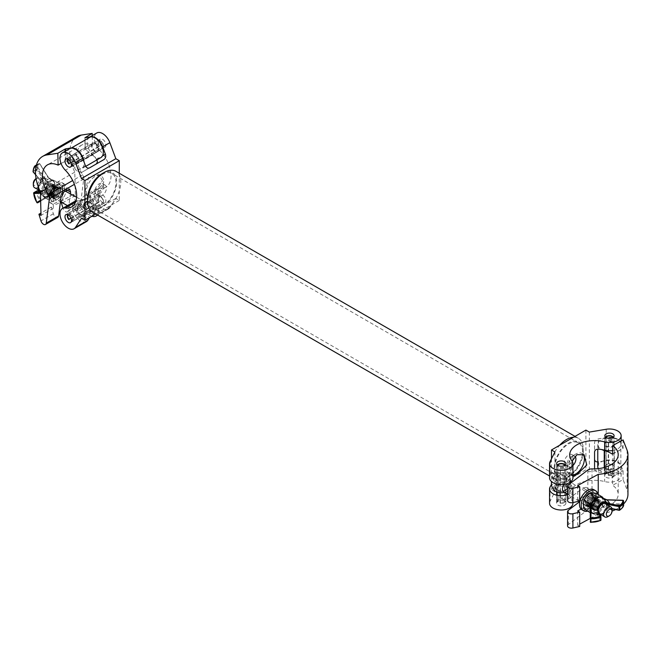 <?xml version="1.0" encoding="UTF-8"?>
<svg xmlns="http://www.w3.org/2000/svg" width="661" height="661" viewBox="0 0 661 661"><rect width="100%" height="100%" fill="white"/><g stroke="black" fill="none" stroke-linecap="round" stroke-linejoin="round"><path stroke-width="0.5" stroke-dasharray="3.31 2.48" d="M573.558 437.218A23.523 13.584 -60 0 1 578.383 438.309A23.523 13.584 -60 0 1 583.258 449.075A23.523 13.584 -60 0 1 566.626 477.886L568.691 476.697A20.598 11.89 120 0 0 583.258 451.463A20.598 11.89 120 0 0 568.691 443.052A20.598 11.89 120 0 0 554.125 468.285A20.598 11.89 120 0 0 568.691 476.697L566.626 477.886A23.523 13.584 -60 0 1 554.86 479.051A23.523 13.584 -60 0 1 559.685 445.233M102.1 173.669A20.598 11.89 -60 0 1 116.666 182.081A20.598 11.89 -60 0 1 102.1 207.314A20.598 11.89 -60 0 1 87.533 198.903M92.408 212.057A23.523 13.584 120 0 0 104.165 210.892A23.523 13.584 120 0 0 119.534 190.161A23.523 13.584 120 0 0 115.931 171.315M102.1 206.513A19.623 11.328 120 0 0 114.923 189.22A19.623 11.328 120 0 0 111.916 173.496A19.623 11.328 120 0 0 102.1 174.471A19.623 11.328 120 0 0 89.276 191.764A19.623 11.328 120 0 0 92.292 207.488A19.623 11.328 120 0 0 102.1 206.513M568.691 475.895A19.623 11.328 120 0 0 581.506 458.602A19.623 11.328 120 0 0 578.499 442.878A19.623 11.328 120 0 0 568.691 443.853A19.623 11.328 120 0 0 555.868 461.147A19.623 11.328 120 0 0 558.875 476.87A19.623 11.328 120 0 0 568.691 475.895M574.905 456.354A6.189 3.569 120 0 0 574.64 456.173A6.189 3.569 120 0 0 571.55 456.478L575.781 454.033A12.171 7.031 120 0 0 567.179 468.938A12.171 7.031 120 0 0 569.699 474.515A12.171 7.031 120 0 0 572.938 474.995M582.746 454.107A12.171 7.031 120 0 0 581.87 453.429A12.171 7.031 120 0 0 575.781 454.033L571.55 456.478A6.189 3.569 120 0 0 567.179 464.047A6.189 3.569 120 0 0 568.46 466.881A6.189 3.569 120 0 0 571.55 466.575A6.189 3.569 120 0 0 572.938 465.509M568.691 464.923A6.189 3.569 120 0 0 572.732 459.478A6.189 3.569 120 0 0 571.782 454.52A6.189 3.569 120 0 0 568.691 454.826A6.189 3.569 120 0 0 564.651 460.271A6.189 3.569 120 0 0 565.593 465.228A6.189 3.569 120 0 0 568.691 464.923M612.73 442.159A4.627 2.669 0 0 0 607.69 441.581A4.627 2.669 0 0 0 604.832 444.052A4.627 2.669 0 0 0 606.187 445.935A4.627 2.669 0 0 0 611.227 446.514A4.627 2.669 0 0 0 614.086 444.052A4.627 2.669 0 0 0 612.73 442.159M564.519 475.961A4.627 2.669 0 0 0 559.479 475.375A4.627 2.669 0 0 0 556.628 477.845A4.627 2.669 0 0 0 557.983 479.737A4.627 2.669 0 0 0 563.023 480.316A4.627 2.669 0 0 0 565.874 477.845A4.627 2.669 0 0 0 564.519 475.961M612.64 450.546A11.691 6.75 0 0 0 621.15 444.052A11.691 6.75 0 0 0 617.721 439.276A11.691 6.75 0 0 0 606.203 437.565L598.453 438.863C596.106 439.466 594.809 440.738 594.561 442.696L594.561 452.107M612.73 473.532A4.627 2.669 0 0 0 607.69 472.954A4.627 2.669 0 0 0 604.832 475.424A4.627 2.669 0 0 0 606.187 477.308A4.627 2.669 0 0 0 611.227 477.886A4.627 2.669 0 0 0 614.086 475.424A4.627 2.669 0 0 0 612.73 473.532M612.73 465.22A4.627 2.669 0 0 0 607.69 464.642A4.627 2.669 0 0 0 604.832 467.112A4.627 2.669 0 0 0 606.187 468.996A4.627 2.669 0 0 0 611.227 469.574A4.627 2.669 0 0 0 614.086 467.112A4.627 2.669 0 0 0 612.73 465.22M598.453 472.177A24.738 14.286 180 0 1 604.641 473.259A11.691 6.75 0 0 0 621.15 467.112A11.691 6.75 0 0 0 617.721 462.336A11.691 6.75 0 0 0 606.203 460.634L598.453 461.932L598.453 472.177C596.098 471.83 594.801 470.706 594.561 468.806L594.561 442.696M572.938 503.252A11.691 6.75 0 0 0 571.897 500.468A24.738 14.286 180 0 1 569.699 494.577A24.738 14.286 180 0 1 604.641 481.572A11.691 6.75 0 0 0 621.15 475.424A11.691 6.75 0 0 0 617.721 470.649A11.691 6.75 0 0 0 606.203 468.938L589.348 471.764L585.91 469.773L551.472 489.652L554.918 491.644L550.026 501.377A11.691 6.75 0 0 0 549.564 503.252M564.519 501.368A4.627 2.669 0 0 0 559.479 500.79A4.627 2.669 0 0 0 556.628 503.252A4.627 2.669 0 0 0 557.983 505.144A4.627 2.669 0 0 0 563.023 505.723A4.627 2.669 0 0 0 565.874 503.252A4.627 2.669 0 0 0 564.519 501.368M564.519 487.091A4.627 2.669 0 0 0 559.479 486.513A4.627 2.669 0 0 0 556.628 488.983A4.627 2.669 0 0 0 557.983 490.867A4.627 2.669 0 0 0 563.023 491.445A4.627 2.669 0 0 0 565.874 488.983A4.627 2.669 0 0 0 564.519 487.091M572.938 476.052L571.947 475.813L570.6 470.657L572.153 461.147M551.373 484.422L552.497 478.994L569.906 478.994L570.749 484.422L551.464 484.422M569.906 478.994L569.906 474.226L552.497 474.226L552.026 472.574L550.026 475.97A11.691 6.75 0 0 0 549.564 477.845M572.938 477.845A11.691 6.75 0 0 0 571.897 475.061A24.738 14.286 180 0 1 570.749 473.293L570.187 472.574L552.026 472.574M551.373 473.293L570.749 473.293C570.154 472.111 569.873 472.417 569.906 474.226M567.568 494.659A11.691 6.75 0 0 0 572.938 488.983A11.691 6.75 0 0 0 571.897 486.199A24.738 14.286 180 0 1 570.749 484.422M552.497 478.994L552.497 474.226M554.918 451.959L554.918 491.644M589.348 432.079L589.348 471.764M597.775 461.989L598.453 461.932M551.472 458.817L551.472 481.538M551.472 482.348L551.472 489.652M585.91 430.096L585.91 469.773M103.612 186.319A6.189 3.569 -60 0 1 99.241 193.888A6.189 3.569 -60 0 1 96.151 194.194A6.189 3.569 -60 0 1 94.87 191.368A6.189 3.569 -60 0 1 97.572 185.138A6.189 3.569 -60 0 1 102.331 183.485A6.189 3.569 -60 0 1 103.612 186.319L103.612 181.428A12.171 7.031 -60 0 1 95.002 196.334A12.171 7.031 -60 0 1 88.921 196.937A12.171 7.031 -60 0 1 86.401 191.368A12.171 7.031 -60 0 1 91.714 179.114A12.171 7.031 -60 0 1 101.092 175.851A12.171 7.031 -60 0 1 103.612 181.428M97.729 193.02A6.189 3.569 -60 0 1 100.431 186.79A6.189 3.569 -60 0 1 105.19 185.138A6.189 3.569 -60 0 1 106.471 187.964A6.189 3.569 -60 0 1 103.777 194.194A6.189 3.569 -60 0 1 99.01 195.846A6.189 3.569 -60 0 1 97.729 193.02M102.455 180.759L98.844 174.554L88.624 177.371L85.244 190.699L86.665 195.639L95.25 191.888L102.455 180.759M95.424 143.495A4.627 2.669 60 0 1 98.439 147.568A4.627 2.669 60 0 1 97.737 151.278A4.627 2.669 60 0 1 95.424 151.047A4.627 2.669 60 0 1 92.4 146.973A4.627 2.669 60 0 1 93.11 143.263A4.627 2.669 60 0 1 95.424 143.495M102.62 139.339A4.627 2.669 60 0 1 105.636 143.412A4.627 2.669 60 0 1 104.934 147.122A4.627 2.669 60 0 1 102.62 146.891A4.627 2.669 60 0 1 99.596 142.817A4.627 2.669 60 0 1 100.307 139.107A4.627 2.669 60 0 1 102.62 139.339M90.251 202.142A4.627 2.669 60 0 1 93.275 206.215A4.627 2.669 60 0 1 92.565 209.925A4.627 2.669 60 0 1 90.251 209.694A4.627 2.669 60 0 1 87.235 205.621A4.627 2.669 60 0 1 87.946 201.911A4.627 2.669 60 0 1 90.251 202.142M102.62 195.003A4.627 2.669 60 0 1 105.636 199.085A4.627 2.669 60 0 1 104.934 202.787A4.627 2.669 60 0 1 102.62 202.563A4.627 2.669 60 0 1 99.596 198.482A4.627 2.669 60 0 1 100.307 194.772A4.627 2.669 60 0 1 102.62 195.003M75.445 155.021A4.627 2.669 60 0 1 78.469 159.103A4.627 2.669 60 0 1 77.758 162.804A4.627 2.669 60 0 1 75.445 162.581A4.627 2.669 60 0 1 72.429 158.5A4.627 2.669 60 0 1 73.131 154.798A4.627 2.669 60 0 1 75.445 155.021M80.617 207.711A4.627 2.669 60 0 1 83.633 211.784A4.627 2.669 60 0 1 82.931 215.494A4.627 2.669 60 0 1 80.617 215.263A4.627 2.669 60 0 1 77.593 211.19A4.627 2.669 60 0 1 78.304 207.48A4.627 2.669 60 0 1 80.617 207.711M93.639 214.073L84.93 198.994L79.807 200.985L89.499 217.766L93.639 214.073L97.77 211.685L99.431 211.28L97.498 214.701A11.691 6.75 60 0 1 97.349 214.908M84.93 198.994L89.061 196.614L97.77 211.685M91.945 216.238A11.691 6.75 60 0 1 82.989 206.257A11.691 6.75 60 0 1 84.41 195.796A11.691 6.75 60 0 1 87.343 195.309A24.738 14.286 -120 0 0 89.45 195.416L90.35 195.549L99.431 211.28M99.142 212.198L89.45 195.416C90.772 195.342 90.648 195.739 89.061 196.614M119.286 173.256L119.286 200.448L115.84 198.465L109.858 207.562A11.691 6.75 60 0 1 108.462 208.901A11.691 6.75 60 0 1 96.77 202.159A11.691 6.75 60 0 1 96.77 188.658A11.691 6.75 60 0 1 99.704 188.17A24.738 14.286 -120 0 0 105.909 187.129A24.738 14.286 -120 0 0 99.704 150.361A11.691 6.75 60 0 1 96.77 132.993M96.886 159.921L96.539 159.334A24.738 14.286 -120 0 0 92.507 154.517A11.691 6.75 60 0 1 89.574 137.149A11.691 6.75 60 0 1 89.896 136.984M85.443 165.737L76.569 170.869L81.435 172.554L95.895 164.201M76.569 170.869A24.738 14.286 -120 0 0 72.536 166.051A11.691 6.75 60 0 1 69.603 148.684M75.965 200.911A11.691 6.75 60 0 1 77.701 200.878A24.738 14.286 -120 0 0 79.807 200.985M115.84 198.465L81.477 218.304M86.459 221.609A11.691 6.75 60 0 1 74.767 214.858A11.691 6.75 60 0 1 74.767 201.365M119.286 200.448L95.795 214.015M81.435 172.554L89.574 167.853L81.435 172.554M612.64 476.936L623.075 471.252L622.951 470.533L612.326 476.325L612.64 485.29A24.738 14.286 180 0 1 618.209 494.321A24.738 14.286 180 0 1 592.033 508.573A4.867 2.809 0 0 0 587.86 509.681L568.353 524.553A3.9 2.247 0 0 0 567.568 525.916M612.326 476.325A24.738 14.286 0 0 0 611.466 475.771A24.738 14.286 0 0 0 604.245 472.714A11.691 6.75 180 0 1 600.956 471.301A11.691 6.75 180 0 1 598.279 468.641M605.914 468.599A4.867 2.809 180 0 1 604.592 466.674A4.867 2.809 180 0 1 607.666 464.063A4.867 2.809 180 0 1 613.003 464.741A4.867 2.809 180 0 1 614.333 466.674A4.867 2.809 180 0 1 611.26 469.285A4.867 2.809 180 0 1 605.914 468.599M613.003 442.556A4.867 2.809 0 0 0 607.666 441.87A4.867 2.809 0 0 0 604.592 444.489A4.867 2.809 0 0 0 605.914 446.415A4.867 2.809 0 0 0 611.26 447.1A4.867 2.809 0 0 0 614.333 444.489A4.867 2.809 0 0 0 613.003 442.556M612.64 453.967L622.951 448.348L620.861 443.002A11.691 6.75 0 0 0 617.961 439.854A11.691 6.75 0 0 0 605.145 438.218A11.691 6.75 0 0 0 597.775 444.489A11.691 6.75 0 0 0 600.956 449.116A11.691 6.75 0 0 0 601.766 449.563M604.245 467.492L604.245 472.714M597.775 466.674A11.691 6.75 180 0 1 605.145 460.403A11.691 6.75 180 0 1 617.961 462.047A11.691 6.75 180 0 1 620.861 465.187L622.951 470.533M577.689 510.945L577.689 525.222L579.697 524.132M579.697 526.445L577.689 525.222M627.95 494.321A34.479 19.904 0 0 0 627.107 489.941L623.075 479.605L612.64 485.29M590.248 518.381L598.238 514.035A34.479 19.904 0 0 0 612.012 511.102M615.589 509.59A34.479 19.904 0 0 0 623.587 504.013M579.755 501.592L583.06 499.072L586.555 493.883L586.051 487.347L583.06 487.942L568.353 499.146A3.9 2.247 0 0 0 567.568 500.509M579.697 501.038L577.689 499.815L579.697 498.725M577.689 485.538L577.689 499.815M581.077 497.964L590.794 492.676A6.817 4.049 -58.5 0 1 594.355 492.428A6.817 4.049 -58.5 0 1 595.363 497.923A6.817 4.049 -58.5 0 1 590.794 503.806L581.077 509.102M598.238 494.544L598.238 514.035M623.075 471.252L623.075 479.605M612.64 453.95L623.075 448.274L623.075 439.92M84.963 137.736L85.252 149.832L84.955 137.744M77.007 136.554A34.479 19.904 60 0 0 74.792 172.141L75.371 195.532L73.305 194.408L75.362 201.076A3.9 2.247 60 0 0 79.832 204.646A3.9 2.247 60 0 0 80.617 203.282L83.74 178.949A4.867 2.809 60 0 0 82.617 174.785A24.738 14.286 -120 0 1 81.881 144.982A24.738 14.286 -120 0 1 92.482 145.296L85.252 149.832A24.738 14.286 -120 0 1 86.161 150.303A24.738 14.286 -120 0 1 92.424 155.029L73.206 166.118A11.691 6.75 -120 0 0 76.065 168.258A11.691 6.75 -120 0 0 81.675 168.704A11.691 6.75 -120 0 0 84.005 161.887M65.786 150.882L66.042 160.929L61.043 163.449M66.042 160.929A24.738 14.286 60 0 1 66.943 161.391A24.738 14.286 60 0 1 73.206 166.118M75.924 162.614A4.867 2.809 -120 0 0 78.262 162.804A4.867 2.809 -120 0 0 78.989 158.83A4.867 2.809 -120 0 0 75.726 154.55A4.867 2.809 -120 0 0 73.396 154.368A4.867 2.809 -120 0 0 72.669 158.334A4.867 2.809 -120 0 0 75.924 162.614M94.944 143.454A4.867 2.809 60 0 1 98.2 147.742A4.867 2.809 60 0 1 97.473 151.708A4.867 2.809 60 0 1 95.143 151.526A4.867 2.809 60 0 1 91.879 147.238A4.867 2.809 60 0 1 92.606 143.272A4.867 2.809 60 0 1 94.944 143.454M100.885 157.607A11.691 6.75 60 0 1 95.283 157.169A11.691 6.75 60 0 1 92.424 155.029M61.126 202.142L60.944 201.547L63.01 202.671L62.638 187.749A6.817 4.049 118.5 0 0 61.076 184.543A6.817 4.049 118.5 0 0 55.813 186.419A6.817 4.049 118.5 0 0 52.996 193.309L53.367 208.232L51.302 207.108L53.359 213.776A3.9 2.247 -120 0 0 57.829 217.353M51.302 207.108L40.949 213.09M53.367 208.232L41.007 215.37M92.482 145.296L92.243 135.612M70.38 193.863L68.257 210.421A3.9 2.247 60 0 1 67.472 211.784A3.9 2.247 60 0 1 62.993 208.215L62.985 208.165M73.305 194.408L60.944 201.547M75.371 195.532L63.01 202.671M74.792 172.141L40.428 191.979M604.98 473.35L605.683 473.838A3.908 2.256 180 0 1 606.699 471.657A3.908 2.256 180 0 1 612.226 471.657A3.908 2.256 180 0 1 612.226 474.846A3.908 2.256 180 0 1 608.451 475.433L608.26 475.242A4.635 2.677 0 0 0 612.739 474.548L612.739 474.548A4.635 2.677 0 0 0 614.102 472.656A4.635 2.677 0 0 0 611.235 470.186A4.635 2.677 0 0 0 606.178 470.764A4.635 2.677 0 0 0 604.823 472.656A4.635 2.677 0 0 0 604.98 473.35L604.98 439.193A4.635 2.677 180 0 1 604.823 438.499A4.635 2.677 180 0 1 606.178 436.607L606.178 436.607A4.635 2.677 180 0 1 612.739 436.607A4.635 2.677 180 0 1 614.102 438.499A4.635 2.677 180 0 1 612.739 440.4A4.635 2.677 180 0 1 608.26 441.085L608.574 439.805A3.412 1.966 0 0 0 611.871 439.301A3.412 1.966 0 0 0 612.871 437.904A3.412 1.966 0 0 0 612.821 437.574M612.226 474.846L612.739 474.548L612.226 474.846M605.699 437.293A3.908 2.256 0 0 0 605.683 438.491L604.98 439.193M608.451 440.086A3.908 2.256 0 0 0 612.226 439.499A3.908 2.256 0 0 0 613.218 437.293M608.451 475.433L608.574 475.152A3.412 1.966 0 0 0 611.871 474.648A3.412 1.966 0 0 0 612.871 473.251A3.412 1.966 0 0 0 610.764 471.433A3.412 1.966 0 0 0 607.046 471.863A3.412 1.966 0 0 0 606.054 473.251A3.412 1.966 0 0 0 606.17 473.763L606.17 438.417L605.683 438.491M606.096 437.574A3.412 1.966 0 0 0 606.054 437.904A3.412 1.966 0 0 0 606.17 438.417M608.26 475.242L608.26 441.085M608.574 475.152L608.574 439.805M606.17 473.763L605.683 473.838M98.588 146.833L69.008 163.911A4.635 2.677 60 0 1 67.364 159.681A4.635 2.677 60 0 1 68.323 157.558A4.635 2.677 60 0 1 71.9 158.797A4.635 2.677 60 0 1 73.925 163.465A4.635 2.677 60 0 1 72.966 165.589A4.635 2.677 60 0 1 72.289 165.804L101.86 148.725A4.635 2.677 -120 0 0 102.546 148.518A4.635 2.677 -120 0 0 103.504 146.395A4.635 2.677 -120 0 0 100.224 140.71A4.635 2.677 -120 0 0 97.902 140.479A4.635 2.677 -120 0 0 96.944 142.602A4.635 2.677 -120 0 0 98.588 146.833L99.538 145.916A3.412 1.966 60 0 1 98.332 142.809A3.412 1.966 60 0 1 99.034 141.247A3.412 1.966 60 0 1 101.662 142.165A3.412 1.966 60 0 1 103.149 145.594A3.412 1.966 60 0 1 102.447 147.155A3.412 1.966 60 0 1 101.943 147.304L101.86 148.725M72.289 165.804L71.512 165.432A3.908 2.256 -120 0 0 72.892 163.465A3.908 2.256 -120 0 0 70.826 159.185A3.908 2.256 -120 0 0 67.719 158.921M99.357 146.164A3.908 2.256 60 0 1 97.977 142.602A3.908 2.256 60 0 1 100.745 141.008A3.908 2.256 60 0 1 103.504 145.792A3.908 2.256 60 0 1 102.124 147.758M103.504 145.792L103.504 146.395M68.166 159.127A3.412 1.966 60 0 1 68.422 158.921A3.412 1.966 60 0 1 71.049 159.838A3.412 1.966 60 0 1 72.536 163.267A3.412 1.966 60 0 1 71.834 164.829A3.412 1.966 60 0 1 71.52 164.953M71.52 164.87L101.943 147.304M70.967 162.408L99.538 145.916M556.769 501.187L557.479 501.674A3.908 2.256 180 0 1 558.487 499.493A3.908 2.256 180 0 1 564.015 499.493A3.908 2.256 180 0 1 564.015 502.682A3.908 2.256 180 0 1 560.239 503.269L560.049 503.079A4.635 2.677 0 0 0 564.535 502.385L564.535 502.385A4.635 2.677 0 0 0 565.89 500.493A4.635 2.677 0 0 0 563.023 498.014A4.635 2.677 0 0 0 557.975 498.601A4.635 2.677 0 0 0 556.612 500.493A4.635 2.677 0 0 0 556.769 501.187L556.769 495.213M564.015 502.682L564.535 502.385L564.015 502.682M557.487 465.129A3.908 2.256 0 0 0 557.479 466.319L556.769 467.03A4.635 2.677 180 0 1 556.612 466.336A4.635 2.677 180 0 1 557.975 464.443L557.975 464.443A4.635 2.677 180 0 1 564.535 464.443A4.635 2.677 180 0 1 565.89 466.336A4.635 2.677 180 0 1 564.535 468.228A4.635 2.677 180 0 1 560.049 468.922L560.371 467.641A3.412 1.966 0 0 0 563.659 467.129A3.412 1.966 0 0 0 564.659 465.741A3.412 1.966 0 0 0 564.61 465.41M560.239 467.922A3.908 2.256 0 0 0 564.015 467.335A3.908 2.256 0 0 0 565.015 465.129M560.239 503.269L560.371 502.988A3.412 1.966 0 0 0 563.659 502.476A3.412 1.966 0 0 0 564.659 501.088A3.412 1.966 0 0 0 562.552 499.27A3.412 1.966 0 0 0 558.842 499.691A3.412 1.966 0 0 0 557.843 501.088A3.412 1.966 0 0 0 557.958 501.6L557.958 466.245L557.479 466.319M557.892 465.41A3.412 1.966 0 0 0 557.843 465.741A3.412 1.966 0 0 0 557.958 466.245M560.049 503.079L560.049 495.692M560.049 492.701L560.049 468.922M556.769 491.949L556.769 467.03M560.371 502.988L560.371 467.641M557.958 501.6L557.479 501.674M557 480.96A5.842 3.371 180 0 1 557.24 476.184A5.842 3.371 180 0 1 565.502 476.325A5.842 3.371 180 0 1 565.386 481.026A5.842 3.371 180 0 1 557.116 481.026A5.842 3.371 180 0 1 557 480.96M565.147 476.92A5.354 3.09 0 0 0 559.272 476.168A5.354 3.09 0 0 0 555.893 479.035A5.354 3.09 0 0 0 557.355 481.158A5.354 3.09 0 0 0 557.463 481.225A5.354 3.09 0 0 0 565.039 481.225A5.354 3.09 0 0 0 566.609 479.035A5.354 3.09 0 0 0 565.147 476.92M565.502 485.868A5.842 3.371 0 0 0 565.386 485.802A5.842 3.371 0 0 0 557.116 485.802A5.842 3.371 0 0 0 557 490.503A5.842 3.371 0 0 0 565.262 490.636A5.842 3.371 0 0 0 565.502 485.868M557.355 489.908A5.354 3.09 180 0 1 555.893 487.785A5.354 3.09 180 0 1 557.463 485.604A5.354 3.09 180 0 1 565.039 485.604A5.354 3.09 180 0 1 565.147 485.661A5.354 3.09 180 0 1 566.609 487.785A5.354 3.09 180 0 1 563.23 490.66A5.354 3.09 180 0 1 557.355 489.908M564.073 484.397A5.842 3.47 -58.5 0 1 566.684 481.968A5.842 3.47 -58.5 0 1 569.732 481.753A5.842 3.47 -58.5 0 1 569.716 488.421A5.842 3.47 -58.5 0 1 569.559 488.677A5.842 3.47 -58.5 0 1 566.684 491.511A5.842 3.47 -58.5 0 1 563.635 491.718M564.61 492.321A7.915 4.569 0 0 0 566.684 491.511A7.915 4.569 0 0 0 567.997 490.569A7.915 4.569 0 0 0 567.006 485.05A7.915 4.569 0 0 0 556.446 484.554A7.915 4.569 0 0 0 554.505 490.569M566.684 481.968A7.915 4.569 0 0 0 567.997 476.259A7.915 4.569 0 0 0 567.006 475.507A7.915 4.569 0 0 0 554.505 476.259A7.915 4.569 0 0 0 555.496 481.778A7.915 4.569 0 0 0 566.684 481.968M612.078 509.895A5.842 3.47 -58.5 0 1 608.087 516.547M581.887 509.747A11.691 6.941 121.5 0 0 587.984 509.317A11.691 6.941 121.5 0 0 595.817 499.229A11.691 6.941 121.5 0 0 594.082 489.809M587.745 511.135A11.691 6.941 121.5 0 0 589.653 510.342A11.691 6.941 121.5 0 0 597.99 494.395M589.653 495.626A6.329 3.759 121.5 0 0 585.415 501.096A6.329 3.759 121.5 0 0 586.348 506.194A6.329 3.759 121.5 0 0 589.653 505.962A6.329 3.759 121.5 0 0 593.9 500.501A6.329 3.759 121.5 0 0 592.958 495.395A6.329 3.759 121.5 0 0 589.653 495.626M587.984 494.602A6.329 3.759 121.5 0 0 583.746 500.071A6.329 3.759 121.5 0 0 584.679 505.178A6.329 3.759 121.5 0 0 587.984 504.946A6.329 3.759 121.5 0 0 592.223 499.476A6.329 3.759 121.5 0 0 591.289 494.378A6.329 3.759 121.5 0 0 587.984 494.602M591.578 506.888A5.842 3.47 121.5 0 0 595.834 509.35A5.842 3.47 121.5 0 0 600.081 502.261A5.842 3.47 121.5 0 0 595.834 499.807A5.842 3.47 121.5 0 0 591.578 506.888M592.636 506.805A4.966 2.95 121.5 0 0 593.661 509.069A4.966 2.95 121.5 0 0 597.61 507.855A4.966 2.95 121.5 0 0 599.866 502.864A4.966 2.95 121.5 0 0 598.841 500.6A4.966 2.95 121.5 0 0 594.892 501.815A4.966 2.95 121.5 0 0 592.636 506.805M591.793 506.285A4.966 2.95 121.5 0 0 592.818 508.557A4.966 2.95 121.5 0 0 596.767 507.334A4.966 2.95 121.5 0 0 599.023 502.352A4.966 2.95 121.5 0 0 597.998 500.08A4.966 2.95 121.5 0 0 594.049 501.302A4.966 2.95 121.5 0 0 591.793 506.285M590.554 506.26A5.842 3.47 121.5 0 0 594.801 508.722A5.842 3.47 121.5 0 0 599.056 501.633A5.842 3.47 121.5 0 0 594.801 499.179A5.842 3.47 121.5 0 0 590.554 506.26M591.612 506.177A4.966 2.95 121.5 0 0 592.636 508.441A4.966 2.95 121.5 0 0 596.586 507.227A4.966 2.95 121.5 0 0 598.841 502.236A4.966 2.95 121.5 0 0 597.817 499.972A4.966 2.95 121.5 0 0 593.867 501.187A4.966 2.95 121.5 0 0 591.612 506.177M590.769 505.657A4.966 2.95 121.5 0 0 591.793 507.929A4.966 2.95 121.5 0 0 595.743 506.706A4.966 2.95 121.5 0 0 597.998 501.724A4.966 2.95 121.5 0 0 596.974 499.452A4.966 2.95 121.5 0 0 593.024 500.674A4.966 2.95 121.5 0 0 590.769 505.657M589.529 505.632A5.842 3.47 121.5 0 0 593.776 508.094A5.842 3.47 121.5 0 0 598.031 501.005A5.842 3.47 121.5 0 0 593.776 498.551A5.842 3.47 121.5 0 0 589.529 505.632M590.587 505.541A4.966 2.95 121.5 0 0 591.603 507.813A4.966 2.95 121.5 0 0 595.553 506.599A4.966 2.95 121.5 0 0 597.808 501.608A4.966 2.95 121.5 0 0 596.792 499.344A4.966 2.95 121.5 0 0 592.843 500.559A4.966 2.95 121.5 0 0 590.587 505.541M589.744 505.029A4.966 2.95 121.5 0 0 590.76 507.301A4.966 2.95 121.5 0 0 594.71 506.078A4.966 2.95 121.5 0 0 596.966 501.096A4.966 2.95 121.5 0 0 595.949 498.824A4.966 2.95 121.5 0 0 592 500.047A4.966 2.95 121.5 0 0 589.744 505.029M588.497 505.004A5.842 3.47 121.5 0 0 592.752 507.466A5.842 3.47 121.5 0 0 596.999 500.377A5.842 3.47 121.5 0 0 592.752 497.923A5.842 3.47 121.5 0 0 588.497 505.004M589.562 504.913A4.966 2.95 121.5 0 0 590.579 507.185A4.966 2.95 121.5 0 0 594.528 505.971A4.966 2.95 121.5 0 0 596.784 500.98A4.966 2.95 121.5 0 0 595.768 498.716A4.966 2.95 121.5 0 0 591.818 499.931A4.966 2.95 121.5 0 0 589.562 504.913M588.72 504.401A4.966 2.95 121.5 0 0 589.736 506.673A4.966 2.95 121.5 0 0 593.685 505.45A4.966 2.95 121.5 0 0 595.941 500.468A4.966 2.95 121.5 0 0 594.925 498.196A4.966 2.95 121.5 0 0 590.975 499.419A4.966 2.95 121.5 0 0 588.72 504.401M587.472 504.376A5.842 3.47 121.5 0 0 591.727 506.838A5.842 3.47 121.5 0 0 595.974 499.749A5.842 3.47 121.5 0 0 591.727 497.295A5.842 3.47 121.5 0 0 587.472 504.376M588.53 504.285A4.966 2.95 121.5 0 0 589.554 506.557A4.966 2.95 121.5 0 0 593.504 505.343A4.966 2.95 121.5 0 0 595.759 500.352A4.966 2.95 121.5 0 0 594.743 498.088A4.966 2.95 121.5 0 0 590.785 499.303A4.966 2.95 121.5 0 0 588.53 504.285M587.687 503.773A4.966 2.95 121.5 0 0 588.711 506.045A4.966 2.95 121.5 0 0 592.661 504.822A4.966 2.95 121.5 0 0 594.917 499.84A4.966 2.95 121.5 0 0 593.9 497.568A4.966 2.95 121.5 0 0 589.942 498.782A4.966 2.95 121.5 0 0 587.687 503.773M586.447 503.748A5.842 3.47 121.5 0 0 590.703 506.21A5.842 3.47 121.5 0 0 594.95 499.121A5.842 3.47 121.5 0 0 590.703 496.667A5.842 3.47 121.5 0 0 586.447 503.748M587.505 503.657A4.966 2.95 121.5 0 0 588.53 505.929A4.966 2.95 121.5 0 0 592.479 504.715A4.966 2.95 121.5 0 0 594.735 499.724A4.966 2.95 121.5 0 0 593.71 497.452A4.966 2.95 121.5 0 0 589.761 498.675A4.966 2.95 121.5 0 0 587.505 503.657M586.662 503.145A4.966 2.95 121.5 0 0 587.687 505.417A4.966 2.95 121.5 0 0 591.636 504.194A4.966 2.95 121.5 0 0 593.892 499.212A4.966 2.95 121.5 0 0 592.867 496.94A4.966 2.95 121.5 0 0 588.918 498.154A4.966 2.95 121.5 0 0 586.662 503.145M585.423 503.12A5.842 3.47 121.5 0 0 589.67 505.582A5.842 3.47 121.5 0 0 593.925 498.493A5.825 3.462 -58.5 0 1 589.662 505.558A5.825 3.462 -58.5 0 1 585.423 503.112A5.825 3.462 -58.5 0 1 589.662 496.047A5.825 3.462 -58.5 0 1 593.9 498.493A5.842 3.47 -58.5 0 1 589.653 505.566A5.842 3.47 -58.5 0 1 585.406 503.112A5.842 3.47 -58.5 0 1 589.653 496.023A5.842 3.47 -58.5 0 1 593.909 498.485A5.842 3.47 121.5 0 0 589.67 496.039A5.842 3.47 121.5 0 0 585.423 503.12M586.481 503.029A4.966 2.95 121.5 0 0 587.497 505.301A4.966 2.95 121.5 0 0 591.455 504.087A4.966 2.95 121.5 0 0 593.71 499.096A4.966 2.95 121.5 0 0 592.686 496.824A4.966 2.95 121.5 0 0 588.736 498.047A4.966 2.95 121.5 0 0 586.481 503.029M601.105 502.889A5.842 3.47 -58.5 0 1 598.453 508.755A5.842 3.47 -58.5 0 1 593.809 510.185A5.842 3.47 -58.5 0 1 592.603 507.516A5.842 3.47 -58.5 0 1 595.255 501.649A5.842 3.47 -58.5 0 1 599.907 500.22A5.842 3.47 -58.5 0 1 601.105 502.889M592.62 507.532A5.842 3.47 121.5 0 0 593.826 510.201A5.842 3.47 121.5 0 0 598.469 508.763A5.842 3.47 121.5 0 0 601.122 502.897A5.842 3.47 121.5 0 0 599.924 500.228A5.842 3.47 121.5 0 0 595.28 501.666A5.842 3.47 121.5 0 0 592.62 507.532A5.842 3.47 -58.5 0 1 595.28 501.666A5.842 3.47 -58.5 0 1 599.924 500.228A5.842 3.47 -58.5 0 1 601.122 502.897A5.842 3.47 -58.5 0 1 598.469 508.763A5.842 3.47 -58.5 0 1 593.826 510.201A5.842 3.47 -58.5 0 1 592.62 507.532M600.048 502.98A4.966 2.95 -58.5 0 1 597.792 507.962A4.966 2.95 -58.5 0 1 593.842 509.185A4.966 2.95 -58.5 0 1 592.818 506.913A4.966 2.95 -58.5 0 1 595.074 501.93A4.966 2.95 -58.5 0 1 599.031 500.708A4.966 2.95 -58.5 0 1 600.048 502.98M589.959 512.49L596.338 513.151L600.064 509.672L602.716 505.541L603.253 501.74L602.716 497.279L598.585 497.072M594.652 499.493L592.661 501.873M590.298 511.036L590.405 506.987M583.82 508.73L590.19 509.391L592.843 505.26L596.569 501.782L596.032 497.32L596.569 493.519M596.338 513.151L590.19 509.391M602.716 505.541L596.569 501.782M586.464 508.73A8.767 5.205 -58.5 0 1 583.283 504.269A8.767 5.205 -58.5 0 1 586.464 496.337A8.767 5.205 -58.5 0 1 592.843 492.858A8.767 5.205 -58.5 0 1 596.032 497.32A8.767 5.205 -58.5 0 1 592.843 505.26A8.767 5.205 -58.5 0 1 586.464 508.73M590.496 508.689A8.767 5.205 -58.5 0 1 593.685 500.749A8.767 5.205 121.5 0 1 600.064 497.279A8.767 5.205 121.5 0 1 603.253 501.74A8.767 5.205 121.5 0 1 600.064 509.672A8.767 5.205 121.5 0 1 593.685 513.151A8.767 5.205 121.5 0 1 590.496 508.689M606.806 506.376A5.842 3.47 -58.5 0 1 604.154 512.242A5.842 3.47 -58.5 0 1 599.502 513.671A5.842 3.47 -58.5 0 1 598.304 511.003A5.842 3.47 -58.5 0 1 598.304 510.97M603.253 498.212A0.727 0.578 -40.4 0 0 602.212 498.394L607.087 500.088L622.893 500.592L622.893 503.93L605.096 503.657L602.212 506.219L603.278 506.698L603.46 506.285L606.501 509.829L608.137 507.962L611.97 508.573M612.028 508.887L609.863 508.458L607.046 504.45L622.852 504.946A12.443 7.18 180 0 1 619.258 510.16L608.558 508.094L606.55 509.73A7.461 4.429 -58.5 0 1 599.213 515.183A7.461 4.429 -58.5 0 1 597.833 514.473L591.752 512.969A9.461 5.619 121.5 0 0 593.735 514.126A9.461 5.619 121.5 0 0 603.278 506.698M591.347 504.616L591.537 504.211A8.767 5.205 -58.5 0 1 602.212 498.394L602.212 506.219A8.767 5.205 -58.5 0 1 591.537 512.035L590.314 511.705L590.306 512.572A0.727 0.595 -179.7 0 0 591.041 513.167L597.585 515.101A0.727 0.578 154.3 0 0 598.288 514.39L597.825 513.58L598.61 514.126A6.759 4.016 121.5 0 0 600.155 514.812M591.347 511.845A0.727 0.587 -34.1 0 0 591.273 512.548L597.213 514.118L597.784 513.514L597.784 509.648L600.907 516.72M603.559 498.592L603.46 498.468A0.727 0.554 -36.2 0 0 602.419 498.584M598.61 514.126A0.727 0.587 -45.9 0 1 597.833 514.473L597.032 514.365L600.205 520.538A12.443 7.18 180 0 1 590.984 522.306L590.917 512.399L591.587 512.746L590.917 512.399A0.727 0.702 -179.3 0 1 590.314 511.705L590.314 507.788M597.42 514.2L597.032 514.365A0.727 0.653 144.9 0 0 597.825 513.58L598.155 513.812A0.727 0.587 -64.8 0 1 597.42 514.2L597.032 514.365M602.419 505.822L603.46 506.285L605.311 504.558L607.046 504.45L607.087 503.434M608.558 508.094L609.764 508.135M605.22 499.509L605.311 504.558M606.922 509.028L608.36 508.292L608.137 505.252M601.56 514.927L607.071 509.11L606.955 504.533M591.537 504.211L591.537 512.035A0.727 0.578 -40.4 0 0 591.479 512.812L591.479 512.812A0.727 0.578 -40.4 0 0 591.752 512.969M600.353 515.225L593.735 514.126L591.273 512.548A0.727 0.587 -34.1 0 0 591.587 512.746M89.689 211.156A5.842 3.371 -120 0 0 93.697 208.562A5.842 3.371 -120 0 0 89.45 201.481A5.842 3.371 -120 0 0 85.434 203.935A5.842 3.371 -120 0 0 89.566 211.09A5.842 3.371 -120 0 0 89.689 211.156M89.111 202.084A5.354 3.09 60 0 1 92.697 206.794A5.354 3.09 60 0 1 91.904 211.156A5.354 3.09 60 0 1 89.334 210.95A5.354 3.09 60 0 1 89.218 210.892A5.354 3.09 60 0 1 85.434 204.332A5.354 3.09 60 0 1 86.541 201.878A5.354 3.09 60 0 1 89.111 202.084M81.179 206.249A5.842 3.371 60 0 1 81.303 206.315A5.842 3.371 60 0 1 85.434 213.478A5.842 3.371 60 0 1 81.427 215.924A5.842 3.371 60 0 1 77.172 208.843A5.842 3.371 60 0 1 81.179 206.249M81.757 215.329A5.354 3.09 -120 0 0 84.327 215.527A5.354 3.09 -120 0 0 85.434 213.073A5.354 3.09 -120 0 0 81.65 206.513A5.354 3.09 -120 0 0 81.534 206.455A5.354 3.09 -120 0 0 78.965 206.249A5.354 3.09 -120 0 0 78.172 210.611A5.354 3.09 -120 0 0 81.757 215.329M35.834 178.743A3.9 2.313 -61.5 0 1 38.834 180.279A3.9 2.313 -61.5 0 1 36.157 185.097A3.9 2.313 -61.5 0 1 33.323 183.461M34.661 187.749A5.842 3.47 118.5 0 0 39.173 186.146A5.842 3.47 118.5 0 0 41.585 180.23A5.842 3.47 118.5 0 0 40.247 177.479A5.842 3.47 118.5 0 0 37.082 177.933A5.842 3.47 118.5 0 0 36.099 178.718M75.709 208.05A5.842 3.47 118.5 0 0 77.048 210.793A5.842 3.47 118.5 0 0 81.559 209.19A5.842 3.47 118.5 0 0 83.972 203.274A7.915 4.569 60 0 1 88.26 199.283A7.915 4.569 60 0 1 89.4 199.762A7.915 4.569 60 0 1 95.01 210.966A7.915 4.569 60 0 1 89.731 212.867A7.915 4.569 60 0 1 83.972 203.274A5.842 3.47 118.5 0 0 82.633 200.531A5.842 3.47 118.5 0 0 76.866 203.877A5.842 3.47 118.5 0 0 76.726 204.133A5.842 3.47 118.5 0 0 75.709 208.05A7.915 4.569 60 0 1 75.858 206.439A7.915 4.569 60 0 1 81.138 204.538A7.915 4.569 60 0 1 86.847 213.437A7.915 4.569 60 0 1 82.608 218.122A7.915 4.569 60 0 1 81.468 217.643A7.915 4.569 60 0 1 75.709 208.05M49.633 198.507A11.691 6.941 -61.5 0 1 54.458 186.675A11.691 6.941 -61.5 0 1 63.481 183.461A11.691 6.941 -61.5 0 1 66.166 188.963A11.691 6.941 -61.5 0 1 61.341 200.787A11.691 6.941 -61.5 0 1 52.318 204.001A11.691 6.941 -61.5 0 1 49.633 198.507M47.914 197.565A11.691 6.941 -61.5 0 1 52.74 185.741A11.691 6.941 -61.5 0 1 61.762 182.527A11.691 6.941 -61.5 0 1 64.439 188.021A11.691 6.941 -61.5 0 1 59.622 199.853A11.691 6.941 -61.5 0 1 50.591 203.067A11.691 6.941 -61.5 0 1 47.914 197.565M60.655 190.211A6.329 3.759 -61.5 0 1 58.044 196.614A6.329 3.759 -61.5 0 1 53.153 198.358A6.329 3.759 -61.5 0 1 51.698 195.383A6.329 3.759 -61.5 0 1 54.309 188.972A6.329 3.759 -61.5 0 1 59.201 187.237A6.329 3.759 -61.5 0 1 60.655 190.211M62.374 191.145A6.329 3.759 -61.5 0 1 59.763 197.556A6.329 3.759 -61.5 0 1 54.871 199.292A6.329 3.759 -61.5 0 1 53.425 196.317A6.329 3.759 -61.5 0 1 56.036 189.914A6.329 3.759 -61.5 0 1 60.919 188.17A6.329 3.759 -61.5 0 1 62.374 191.145M49.939 194.177A5.842 3.47 -61.5 0 1 45.683 191.723A5.842 3.47 -61.5 0 1 49.699 184.502A5.842 3.47 -61.5 0 1 53.946 186.956A5.842 3.47 -61.5 0 1 49.939 194.177M49.484 193.219A4.966 2.95 -61.5 0 1 47.014 193.466A4.966 2.95 -61.5 0 1 46.088 189.434A4.966 2.95 -61.5 0 1 49.278 184.989A4.966 2.95 -61.5 0 1 51.756 184.741A4.966 2.95 -61.5 0 1 52.673 188.765A4.966 2.95 -61.5 0 1 49.484 193.219M50.352 193.69A4.966 2.95 -61.5 0 1 47.881 193.937A4.966 2.95 -61.5 0 1 46.956 189.905A4.966 2.95 -61.5 0 1 50.145 185.46A4.966 2.95 -61.5 0 1 52.624 185.212A4.966 2.95 -61.5 0 1 53.541 189.244A4.966 2.95 -61.5 0 1 50.352 193.69M50.996 194.755A5.842 3.47 -61.5 0 1 46.741 192.301A5.842 3.47 -61.5 0 1 50.757 185.072A5.842 3.47 -61.5 0 1 55.003 187.526A5.842 3.47 -61.5 0 1 50.996 194.755M50.542 193.789A4.966 2.95 -61.5 0 1 48.071 194.045A4.966 2.95 -61.5 0 1 47.146 190.013A4.966 2.95 -61.5 0 1 50.335 185.567A4.966 2.95 -61.5 0 1 52.814 185.311A4.966 2.95 -61.5 0 1 53.731 189.343A4.966 2.95 -61.5 0 1 50.542 193.789M51.409 194.26A4.966 2.95 -61.5 0 1 48.939 194.516A4.966 2.95 -61.5 0 1 48.013 190.484A4.966 2.95 -61.5 0 1 51.203 186.038A4.966 2.95 -61.5 0 1 53.681 185.782A4.966 2.95 -61.5 0 1 54.599 189.814A4.966 2.95 -61.5 0 1 51.409 194.26M52.054 195.326A5.842 3.47 -61.5 0 1 47.799 192.872A5.842 3.47 -61.5 0 1 51.814 185.65A5.842 3.47 -61.5 0 1 56.061 188.104A5.842 3.47 -61.5 0 1 52.054 195.326M51.599 194.367A4.966 2.95 -61.5 0 1 49.129 194.615A4.966 2.95 -61.5 0 1 48.203 190.583A4.966 2.95 -61.5 0 1 51.393 186.138A4.966 2.95 -61.5 0 1 53.872 185.89A4.966 2.95 -61.5 0 1 54.789 189.922A4.966 2.95 -61.5 0 1 51.599 194.367M52.467 194.838A4.966 2.95 -61.5 0 1 49.996 195.086A4.966 2.95 -61.5 0 1 49.071 191.054A4.966 2.95 -61.5 0 1 52.26 186.609A4.966 2.95 -61.5 0 1 54.739 186.361A4.966 2.95 -61.5 0 1 55.656 190.393A4.966 2.95 -61.5 0 1 52.467 194.838M53.111 195.904A5.842 3.47 -61.5 0 1 48.856 193.45A5.842 3.47 -61.5 0 1 52.872 186.22A5.842 3.47 -61.5 0 1 57.119 188.674A5.842 3.47 -61.5 0 1 53.111 195.904M52.657 194.937A4.966 2.95 -61.5 0 1 50.186 195.193A4.966 2.95 -61.5 0 1 49.261 191.161A4.966 2.95 -61.5 0 1 52.45 186.716A4.966 2.95 -61.5 0 1 54.929 186.46A4.966 2.95 -61.5 0 1 55.846 190.492A4.966 2.95 -61.5 0 1 52.657 194.937M53.524 195.408A4.966 2.95 -61.5 0 1 51.054 195.664A4.966 2.95 -61.5 0 1 50.129 191.632A4.966 2.95 -61.5 0 1 53.318 187.187A4.966 2.95 -61.5 0 1 55.797 186.931A4.966 2.95 -61.5 0 1 56.714 190.963A4.966 2.95 -61.5 0 1 53.524 195.408M54.169 196.474A5.842 3.47 -61.5 0 1 49.914 194.02A5.842 3.47 -61.5 0 1 53.929 186.799A5.842 3.47 -61.5 0 1 58.176 189.253A5.842 3.47 -61.5 0 1 54.169 196.474M53.715 195.516A4.966 2.95 -61.5 0 1 51.236 195.763A4.966 2.95 -61.5 0 1 50.319 191.731A4.966 2.95 -61.5 0 1 53.508 187.286A4.966 2.95 -61.5 0 1 55.987 187.038A4.966 2.95 -61.5 0 1 56.904 191.07A4.966 2.95 -61.5 0 1 53.715 195.516M54.582 195.987A4.966 2.95 -61.5 0 1 52.103 196.234A4.966 2.95 -61.5 0 1 51.186 192.211A4.966 2.95 -61.5 0 1 54.376 187.757A4.966 2.95 -61.5 0 1 56.854 187.509A4.966 2.95 -61.5 0 1 57.771 191.541A4.966 2.95 -61.5 0 1 54.582 195.987M55.227 197.052A5.842 3.47 -61.5 0 1 50.971 194.598A5.842 3.47 -61.5 0 1 54.979 187.377A5.842 3.47 -61.5 0 1 59.234 189.823A5.842 3.47 -61.5 0 1 55.227 197.052M54.772 196.086A4.966 2.95 -61.5 0 1 52.293 196.342A4.966 2.95 -61.5 0 1 51.376 192.31A4.966 2.95 -61.5 0 1 54.566 187.864A4.966 2.95 -61.5 0 1 57.044 187.608A4.966 2.95 -61.5 0 1 57.961 191.64A4.966 2.95 -61.5 0 1 54.772 196.086M55.64 196.565A4.966 2.95 -61.5 0 1 53.161 196.813A4.966 2.95 -61.5 0 1 52.244 192.781A4.966 2.95 -61.5 0 1 55.433 188.335A4.966 2.95 -61.5 0 1 57.912 188.088A4.966 2.95 -61.5 0 1 58.829 192.111A4.966 2.95 -61.5 0 1 55.64 196.565M56.284 197.622A5.842 3.47 -61.5 0 1 52.029 195.169A5.842 3.47 -61.5 0 1 56.036 187.947A5.842 3.47 -61.5 0 1 60.291 190.401A5.842 3.47 -61.5 0 1 56.284 197.622M55.83 196.664A4.966 2.95 -61.5 0 1 53.351 196.912A4.966 2.95 -61.5 0 1 52.434 192.888A4.966 2.95 -61.5 0 1 55.623 188.435A4.966 2.95 -61.5 0 1 58.102 188.187A4.966 2.95 -61.5 0 1 59.019 192.219A4.966 2.95 -61.5 0 1 55.83 196.664M56.053 187.964A5.825 3.462 118.5 0 0 52.045 195.169A5.825 3.462 118.5 0 0 56.292 197.614A5.825 3.462 118.5 0 0 60.291 190.409A5.825 3.462 118.5 0 0 56.053 187.964A5.842 3.47 118.5 0 0 52.045 195.185A5.842 3.47 118.5 0 0 56.301 197.639A5.842 3.47 118.5 0 0 60.308 190.409A5.842 3.47 118.5 0 0 56.061 187.955M48.641 183.923A5.842 3.47 118.5 0 0 44.882 189.153A5.842 3.47 118.5 0 0 45.973 193.896A5.842 3.47 118.5 0 0 48.881 193.607A5.842 3.47 -61.5 0 1 45.948 193.888A5.842 3.47 -61.5 0 1 44.865 189.145A5.842 3.47 -61.5 0 1 48.625 183.915A5.842 3.47 -61.5 0 1 51.533 183.618A5.842 3.47 -61.5 0 1 52.616 188.36A5.842 3.47 -61.5 0 1 48.864 193.59A5.842 3.47 118.5 0 0 52.632 188.368A5.842 3.47 118.5 0 0 51.55 183.626A5.842 3.47 118.5 0 0 48.641 183.923A5.842 3.47 118.5 0 0 44.865 189.145A5.842 3.47 118.5 0 0 45.948 193.888A5.842 3.47 118.5 0 0 48.864 193.59A5.842 3.47 118.5 0 0 52.616 188.36A5.842 3.47 118.5 0 0 51.533 183.618A5.842 3.47 118.5 0 0 48.625 183.915M49.096 184.89A4.966 2.95 118.5 0 0 45.898 189.335A4.966 2.95 118.5 0 0 46.824 193.367A4.966 2.95 118.5 0 0 49.294 193.111A4.966 2.95 118.5 0 0 52.492 188.666A4.966 2.95 118.5 0 0 51.566 184.634A4.966 2.95 118.5 0 0 49.096 184.89M52.227 201.82L50.897 199.523A8.767 5.205 118.5 0 0 56.359 200.052L52.227 201.82L45.898 198.383L43.469 195.482L42.139 193.186L43.287 188.228L45.535 183.865L48.559 181.494L52.698 179.734L59.019 183.171L62.778 188.36L61.638 193.326L59.383 197.689L53.054 194.251L54.202 189.286L56.449 184.923L62.778 188.36M52.698 179.734L56.449 184.923M45.898 198.383L48.922 196.011L53.054 194.251M59.019 183.171L55.995 185.534A8.767 5.205 118.5 0 0 50.723 192.268A8.767 5.205 118.5 0 0 50.897 199.523L48.468 196.631L50.723 192.268L51.864 187.303L55.995 185.534A8.767 5.205 118.5 0 1 61.456 186.071A8.767 5.205 118.5 0 1 61.638 193.326A8.767 5.205 118.5 0 1 56.359 200.052L59.383 197.689M42.139 193.186L48.468 196.631M45.535 183.865L51.864 187.303M48.922 196.011A8.767 5.205 118.5 0 0 54.202 189.286A8.767 5.205 -61.5 0 0 54.02 182.023A8.767 5.205 -61.5 0 0 48.559 181.494A8.767 5.205 -61.5 0 0 43.287 188.228A8.767 5.205 -61.5 0 0 43.469 195.482A8.767 5.205 -61.5 0 0 48.922 196.011M42.775 180.734A5.842 3.47 118.5 0 0 39.016 185.964A5.842 3.47 118.5 0 0 40.098 190.707A5.842 3.47 118.5 0 0 43.015 190.409A5.842 3.47 118.5 0 0 46.766 185.179A5.842 3.47 118.5 0 0 45.683 180.436A5.842 3.47 118.5 0 0 42.775 180.734M36.429 165.027L39.04 163.523A0.727 0.421 -120 0 1 39.734 163.911L48.344 177.206L43.403 176.677L37.19 169.571A12.443 7.18 60 0 1 39.908 163.862L48.245 177.288L51.575 179.718A9.461 5.619 -61.5 0 1 51.905 192.838L51.624 193.202L46.526 188.922A7.461 4.429 118.5 0 0 46.278 178.999L51.575 179.718A0.727 0.578 100.4 0 1 51.979 180.726L48.071 177.346L39.734 163.911L36.842 165.581L45.981 180.85L45.204 184.634L44.254 183.948L44.527 183.584L39.933 182.725L40.404 181.924L39.999 182.626A7.461 4.429 118.5 0 0 38.222 186.666M51.905 192.838L52.359 193.02C56.102 185.741 55.854 181.304 51.599 179.726L51.575 179.718M38.941 191.715A7.461 4.429 118.5 0 0 40.247 192.549L44.584 197.069A9.461 5.619 -61.5 0 1 42.593 195.929A9.461 5.619 -61.5 0 1 44.254 183.948M35.578 174.487L39.478 178.941L44.32 179.561L36.099 166.316M35.595 174.727L40.412 180.073L40.42 181.957L40.734 180.379L33.554 171.943L36.446 170.274L42.659 177.379L45.626 179.437A6.759 4.016 -61.5 0 1 45.849 188.426L44.171 190.294L42.982 190.442A0.727 0.578 -94.3 0 1 43.75 190.814L48.699 195.516A0.727 0.595 -120.3 0 1 48.55 196.449L52.285 192.872A8.767 5.205 118.5 0 0 51.979 180.726L45.204 184.634A8.767 5.205 118.5 0 0 45.502 196.788L46.402 197.68L45.659 198.118A0.727 0.595 -120.3 0 1 44.774 197.788L40.47 193.698M39.767 192.673A0.727 0.578 -94.3 0 1 40.09 192.111L41.023 192.111L40.156 191.715A6.759 4.016 -61.5 0 1 39.933 182.725M45.626 179.437A0.727 0.587 105.9 0 1 46.278 178.999L43.403 176.677L42.659 177.379M40.461 193.466L42.593 195.929L44.857 197.226A0.727 0.578 100.4 0 0 45.502 196.788L52.285 192.872L49.839 195.003L40.817 200.134A12.443 7.18 60 0 1 37.727 191.269L44.874 190.798L46.526 188.922L45.849 188.426M40.156 191.715A0.727 0.587 105.9 0 0 40.247 192.549L40.734 193.194L39.825 193.078M40.685 192.772L40.734 193.194A0.727 0.653 -84.9 0 1 41.023 192.111L40.652 191.946A0.727 0.587 124.8 0 0 40.685 192.772L40.734 193.194M49.839 195.003A0.727 0.413 -120.2 0 1 49.79 195.722L46.402 197.68A0.727 0.702 -120.7 0 1 45.502 197.507L44.865 197.102L45.502 197.507L40.627 200.209M45.452 184.254L44.527 183.584L45.088 181.122L44.32 179.561L45.179 179.015M45.758 196.862A0.727 0.587 94.1 0 1 45.196 197.267L40.858 192.913L41.098 192.12L44.171 190.294A0.727 0.471 -99.9 0 1 44.304 190.236L44.304 190.236A0.727 0.471 -99.9 0 1 44.874 190.798M40.412 180.073L40.734 180.379L44.551 177.685M40.42 181.957L45.13 179.197A0.727 0.587 124.8 0 1 45.882 178.8M38.14 186.443L40.271 181.874L39.767 179.048M49.435 178.61L48.071 177.346M51.227 179.668L49.509 178.594L45.088 181.122M51.285 179.676A0.727 0.554 96.2 0 1 51.707 180.643M40.652 191.946L45.378 189.22L46.154 189.616M45.659 198.118L40.652 201.051L49.79 195.722L52.021 193.243M38.338 190.748L44.452 190.178M44.865 197.102A0.727 0.587 94.1 0 0 45.196 197.267L44.857 197.226A0.727 0.578 100.4 0 1 44.584 197.069M98.588 202.497L69.008 219.576A4.635 2.677 60 0 1 67.364 215.346A4.635 2.677 60 0 1 68.323 213.222A4.635 2.677 60 0 1 71.9 214.47A4.635 2.677 60 0 1 73.925 219.138A4.635 2.677 60 0 1 72.966 221.261A4.635 2.677 60 0 1 72.289 221.468L101.86 204.389A4.635 2.677 -120 0 0 102.546 204.183A4.635 2.677 -120 0 0 103.504 202.059A4.635 2.677 -120 0 0 100.224 196.375A4.635 2.677 -120 0 0 97.902 196.143A4.635 2.677 -120 0 0 96.944 198.267A4.635 2.677 -120 0 0 98.588 202.497L99.538 201.58A3.412 1.966 60 0 1 98.332 198.474A3.412 1.966 60 0 1 99.034 196.912A3.412 1.966 60 0 1 101.662 197.829A3.412 1.966 60 0 1 103.149 201.258A3.412 1.966 60 0 1 102.447 202.82A3.412 1.966 60 0 1 101.943 202.968L101.86 204.389M72.289 221.468L71.512 221.105A3.908 2.256 -120 0 0 72.892 219.138A3.908 2.256 -120 0 0 70.826 214.858A3.908 2.256 -120 0 0 67.719 214.585M99.357 201.828A3.908 2.256 60 0 1 97.977 198.267A3.908 2.256 60 0 1 100.745 196.672A3.908 2.256 60 0 1 103.504 201.465A3.908 2.256 60 0 1 102.124 203.431M103.504 201.465L103.504 202.059M68.166 214.792A3.412 1.966 60 0 1 68.422 214.585A3.412 1.966 60 0 1 71.049 215.503A3.412 1.966 60 0 1 72.536 218.931A3.412 1.966 60 0 1 71.834 220.493A3.412 1.966 60 0 1 71.52 220.617M71.52 220.534L101.943 202.968M70.967 218.08L99.538 201.58M606.203 429.262L606.203 437.565M606.203 460.634L606.203 468.938M571.897 460.791L571.897 475.061M604.641 473.259L604.641 481.572M571.897 486.199L571.897 500.468M550.026 461.692L550.026 475.97M550.026 487.099L550.026 501.377M598.453 449.116L598.453 438.863M99.704 188.17L87.343 195.309M99.704 150.361L92.507 154.517M72.536 166.051L65.34 170.208M77.701 200.878L75.544 202.117M109.858 207.562L97.498 214.701M96.539 159.334L102.513 155.889M592.033 468.897L592.033 508.573M620.861 443.002L620.861 465.187M568.353 510.284L568.353 524.553M587.86 470.004L587.86 509.681M568.353 484.877L568.353 499.146M627.107 450.257L627.107 489.941M583.06 487.942L590.794 492.676M583.06 499.072L590.794 503.806M82.617 174.785L72.685 180.519M53.359 213.776L40.99 220.914M83.74 178.949L74.387 184.353M80.617 203.282L68.257 210.421M75.362 201.076L62.993 208.215M66.315 189.74L62.638 187.749M60.969 197.647L52.996 193.309M65.348 160.962L65.109 151.278M598.155 510.647L598.155 513.812M601.221 514.729A6.759 4.016 121.5 0 0 606.501 509.829M590.306 512.572L590.248 521.711M600.205 520.538A0.727 0.578 154.3 0 0 600.907 519.827L598.288 514.39M597.825 513.58L597.825 509.945M623.579 504.343A0.727 0.595 -2.3 0 1 622.852 504.946L622.893 503.93A0.727 0.421 180 0 1 623.579 504.343L623.579 501.005A0.727 0.421 180 0 0 622.893 500.592L622.885 500.418M40.652 201.076L40.66 201.068A0.727 0.595 -120.3 0 1 40.66 201.068L40.66 201.068A0.727 0.727 0 0 0 40.668 201.068L40.66 201.068A0.727 0.595 -120.3 0 0 40.817 200.134L37.066 202.365A13.17 7.601 60 0 1 33.802 192.971L36.694 191.302A13.17 7.601 -120 0 0 39.966 200.696A0.727 0.421 -120 0 0 40.66 201.068L48.55 196.449M39.338 192.169L40.09 192.111M41.023 192.111L44.171 190.294M42.982 190.442L38.355 190.789M36.429 165.019L39.057 163.507A0.727 0.595 62.3 0 0 39.04 163.523A0.727 0.727 0 0 1 40.015 163.771L39.908 163.862A0.727 0.595 62.3 0 0 39.057 163.507A13.17 7.601 -120 0 0 38.883 163.606A13.17 7.601 -120 0 0 36.157 169.571L33.265 171.24A13.17 7.601 60 0 1 35.991 165.275M37.19 169.571L36.446 170.274A0.727 0.421 -120 0 1 36.157 169.571A0.727 0.421 0.3 0 1 37.19 169.571M33.265 171.24A0.727 0.421 -120 0 0 33.554 171.943L33.414 172.017M36.173 165.994L36.842 165.581A0.727 0.421 -120 0 0 36.388 165.176M37.363 190.864A0.727 0.578 -94.3 0 1 37.727 191.269L36.694 191.302A0.727 0.421 -120 0 1 36.76 191.012M36.917 202.448L37.066 202.365A0.727 0.421 -120 0 0 37.768 202.737M578.499 442.878L111.916 173.496M554.86 479.051L549.564 475.994M578.383 438.309L575.029 436.376M558.875 476.87L92.292 207.488M583.258 451.463L583.258 449.075M571.782 454.52L574.64 456.173M581.87 453.429L584.117 454.727M604.832 435.739L604.832 444.052M556.628 463.568L556.628 477.845M604.832 467.112L604.832 475.424M556.628 488.983L556.628 503.252M569.699 454.9L569.699 494.577M572.938 488.983L572.938 502.591M565.874 488.983L565.874 503.252M621.15 467.112L621.15 475.424M614.086 467.112L614.086 475.424M621.15 440.97L621.15 444.052M565.874 463.568L565.874 477.845M614.086 435.739L614.086 444.052M569.699 474.515L571.947 475.813M565.593 465.228L568.46 466.881M567.179 464.047L567.179 468.938M105.19 185.138L102.331 183.485M101.092 175.851L98.844 174.554M104.934 147.122L97.737 151.278M104.934 202.787L92.565 209.925M77.758 162.804L70.562 166.96M82.931 215.494L70.562 222.633M105.909 187.129L71.545 206.976M78.304 207.48L65.935 214.618M73.131 154.798L65.935 158.954M96.77 188.658L84.41 195.796M108.462 208.901L97.704 215.114M100.307 194.772L87.946 201.911M100.307 139.107L93.11 143.263M88.921 196.937L86.665 195.639M99.01 195.846L96.151 194.194M99.241 193.888L95.002 196.334M618.209 454.636L618.209 494.321M604.592 444.489L604.592 466.674M597.775 444.489L597.775 449.1M614.333 444.489L614.333 466.674M586.051 487.347L594.355 492.428M612.54 454.173L623.034 448.455M81.881 144.982L47.509 164.829M97.473 151.708L78.262 162.804M85.723 166.365L81.675 168.704M92.606 143.272L73.396 154.368M79.832 204.646L67.472 211.784M69.628 189.186L61.076 184.543M85.112 149.659L84.815 137.719M612.871 473.251L612.871 437.904M606.054 473.251L606.054 437.904M614.102 472.656L614.102 438.499M604.823 472.656L604.823 438.499M100.745 141.008L100.224 140.71M68.422 158.921L99.034 141.247M71.834 164.829L102.447 147.155M68.323 157.558L97.902 140.479M72.966 165.589L102.546 148.518M564.659 501.088L564.659 465.741M557.843 501.088L557.843 465.741M565.89 500.493L565.89 495.172M565.89 493.106L565.89 466.336M556.612 500.493L556.612 495.172M556.612 491.883L556.612 466.336M599.651 513.762L579.804 501.616M579.086 501.178L567.568 494.131M555.893 487.785L555.893 479.035M567.997 490.569A9.841 9.841 0 0 0 569.559 488.677M569.716 488.421A9.841 9.841 0 0 0 571.054 482.563M570.922 481.629A9.841 9.841 0 0 0 567.997 476.259M554.505 476.259A9.841 9.841 0 0 0 551.58 481.629M566.609 487.785L566.609 479.035M599.907 500.22L571.236 482.679M570.311 482.109L569.732 481.753M584.679 505.178L586.348 506.194M591.289 494.378L592.958 495.395M599.502 513.671L593.809 510.185M604.187 499.394L603.551 498.584M37.983 189.558L60.44 201.762M67.463 205.588L77.048 210.793M84.327 215.527L91.904 211.156M88.26 199.283A9.841 9.841 0 0 0 76.866 203.877M76.726 204.133A9.841 9.841 0 0 0 75.858 206.439M82.608 218.122A9.841 9.841 0 0 0 89.607 217.609M91.243 216.643A9.841 9.841 0 0 0 95.01 210.966M78.965 206.249L86.541 201.878M40.247 177.479L64.844 190.855M76.61 197.251L82.633 200.531M36.074 178.586L37.082 177.933M63.481 183.461L61.762 182.527M54.871 199.292L53.153 198.358M60.919 188.17L59.201 187.237M52.318 204.001L50.591 203.067M40.098 190.707L45.973 193.896M45.683 180.436L51.55 183.626M100.745 196.672L100.224 196.375M68.422 214.585L99.034 196.912M71.834 220.493L102.447 202.82M68.323 213.222L97.902 196.143M72.966 221.261L102.546 204.183"/><path stroke-width="0.99" d="M559.685 445.233A23.523 13.584 -60 0 1 566.626 439.474A23.523 13.584 -60 0 1 573.558 437.218M87.533 201.291L87.533 198.903A20.598 11.89 -60 0 1 102.1 173.669L104.165 172.48A23.523 13.584 120 0 0 87.533 201.291A23.523 13.584 120 0 0 92.408 212.057L549.564 475.994M575.029 436.376L115.931 171.315A23.523 13.584 120 0 0 104.165 172.48L102.1 173.669M572.938 474.995A12.171 7.031 120 0 0 575.781 473.912A12.171 7.031 120 0 0 583.456 464.055A12.171 7.031 120 0 0 582.746 454.107M572.938 465.509A6.189 3.569 120 0 0 574.905 456.354M572.153 461.147L576.937 454.702L584.117 454.727L586.786 464.989L576.937 474.581L572.938 476.052M612.73 433.847A4.627 2.669 0 0 0 607.69 433.269A4.627 2.669 0 0 0 604.832 435.739A4.627 2.669 0 0 0 606.187 437.632A4.627 2.669 0 0 0 611.227 438.21A4.627 2.669 0 0 0 614.086 435.739A4.627 2.669 0 0 0 612.73 433.847M564.519 461.684A4.627 2.669 0 0 0 559.479 461.105A4.627 2.669 0 0 0 556.628 463.568A4.627 2.669 0 0 0 557.983 465.46A4.627 2.669 0 0 0 563.023 466.038A4.627 2.669 0 0 0 565.874 463.568A4.627 2.669 0 0 0 564.519 461.684M617.721 430.964A11.691 6.75 0 0 0 606.203 429.262L589.348 432.079L585.91 430.096L551.472 449.976L554.918 451.959L550.026 461.692A11.691 6.75 0 0 0 549.564 463.568A11.691 6.75 0 0 0 561.255 470.318A11.691 6.75 0 0 0 572.938 463.568A11.691 6.75 0 0 0 571.897 460.791A24.738 14.286 180 0 1 569.699 454.9A24.738 14.286 180 0 1 604.641 441.887A11.691 6.75 0 0 0 621.15 435.739A11.691 6.75 0 0 0 617.721 430.964M594.561 468.905L594.561 452.107C594.793 450.133 596.09 449.133 598.453 449.116A24.738 14.286 180 0 1 604.641 450.199A11.691 6.75 0 0 0 612.64 450.546M551.464 484.422L550.026 487.099A11.691 6.75 0 0 0 549.564 488.983A11.691 6.75 0 0 0 555.645 494.899A11.691 6.75 0 0 0 567.568 494.659M549.564 488.983L549.564 503.252A11.691 6.75 0 0 0 561.255 510.003A11.691 6.75 0 0 0 572.938 503.252L572.938 502.591M594.561 459.403C594.809 461.279 596.106 462.122 598.453 461.932M551.472 449.976L551.472 458.817M551.472 481.538L551.472 482.348M549.564 463.568L549.564 477.845A11.691 6.75 0 0 0 561.255 484.596A11.691 6.75 0 0 0 572.938 477.845L572.938 463.568M89.846 136.992L96.77 132.993A11.691 6.75 60 0 1 102.62 133.572A11.691 6.75 60 0 1 109.858 142.693L115.84 158.706L81.477 178.544L84.922 180.527L84.922 220.295L81.477 218.304L75.494 227.401A11.691 6.75 60 0 1 74.098 228.747A11.691 6.75 60 0 1 62.407 221.997A11.691 6.75 60 0 1 62.407 208.504A11.691 6.75 60 0 1 65.34 208.008A24.738 14.286 -120 0 0 71.545 206.976A24.738 14.286 -120 0 0 65.34 170.208A11.691 6.75 60 0 1 62.407 152.831A11.691 6.75 60 0 1 68.248 153.41A11.691 6.75 60 0 1 75.494 162.54L81.477 178.544M89.896 136.984A11.691 6.75 60 0 1 95.424 137.728A11.691 6.75 60 0 1 102.662 146.849L105.413 154.211C106.074 156.541 105.611 158.31 104.041 159.499L89.574 167.853C87.83 168.572 86.451 167.869 85.443 165.737L82.691 158.384L75.494 162.54M68.248 159.177A4.627 2.669 60 0 1 71.272 163.259A4.627 2.669 60 0 1 70.562 166.96A4.627 2.669 60 0 1 68.248 166.737A4.627 2.669 60 0 1 65.232 162.656A4.627 2.669 60 0 1 65.935 158.954A4.627 2.669 60 0 1 68.248 159.177M62.407 152.831L69.603 148.684A11.691 6.75 60 0 1 75.445 149.262A11.691 6.75 60 0 1 82.691 158.384M68.248 214.85A4.627 2.669 60 0 1 71.272 218.923A4.627 2.669 60 0 1 70.562 222.633A4.627 2.669 60 0 1 68.248 222.402A4.627 2.669 60 0 1 65.232 218.32A4.627 2.669 60 0 1 65.935 214.618A4.627 2.669 60 0 1 68.248 214.85M95.895 164.201C97.489 163.011 97.696 161.391 96.539 159.334M89.632 217.568L87.855 220.27A11.691 6.75 60 0 1 86.459 221.609L74.098 228.747M62.407 208.504L74.767 201.365A11.691 6.75 60 0 1 75.965 200.911M115.84 158.706L119.286 160.689L119.286 173.256M95.795 214.015L84.922 220.295M97.349 214.908A11.691 6.75 60 0 1 96.101 216.04A11.691 6.75 60 0 1 91.945 216.238M119.286 160.689L84.922 180.527M601.766 449.563A11.691 6.75 0 0 0 604.245 450.521A24.738 14.286 180 0 1 611.466 453.578A24.738 14.286 180 0 1 612.326 454.132L612.64 453.967M612.64 453.95L612.64 445.605A24.738 14.286 180 0 1 618.209 454.636A24.738 14.286 180 0 1 592.033 468.897A4.867 2.809 0 0 0 587.86 470.004L568.353 484.877A3.9 2.247 0 0 0 567.568 486.232A3.9 2.247 0 0 0 572.897 488.322L579.697 486.769L577.689 485.538L598.238 474.35A34.479 19.904 0 0 0 627.95 454.636A34.479 19.904 0 0 0 627.107 450.257L623.075 439.92L612.64 445.605M604.245 450.521L604.245 467.492M598.279 468.641A11.691 6.75 180 0 1 597.775 466.674L597.775 449.1M581.077 509.102L577.689 510.945L579.697 512.176L572.897 513.729A3.9 2.247 180 0 1 567.568 511.639A3.9 2.247 180 0 1 568.353 510.284L579.755 501.592M567.568 511.639L567.568 525.916A3.9 2.247 0 0 0 572.897 528.007L579.697 526.445L579.697 512.176M612.012 511.102A34.479 19.904 0 0 0 615.589 509.59M623.587 504.013A34.479 19.904 0 0 0 627.95 494.321L627.95 454.636M579.697 524.132L590.248 518.381A0.727 0.421 180 0 1 590.248 518.364L590.314 507.788L591.347 504.616L590.306 509.226A0.727 0.595 -179.7 0 0 590.306 509.234L590.248 518.364A0.727 0.727 0 0 0 590.248 518.373A0.727 0.421 180 0 0 590.926 518.786L590.926 522.132A13.17 7.601 -0 0 0 600.692 520.257L600.692 516.919A13.17 7.601 180 0 1 590.926 518.786L590.984 517.77A12.443 7.18 0 0 0 600.205 516.01L597.585 510.565L591.041 508.64A0.727 0.595 -179.7 0 0 590.306 509.226M567.568 486.232L567.568 500.509A3.9 2.247 0 0 0 572.897 502.6L579.697 501.038L579.697 486.769M598.238 474.35L598.238 494.544M579.697 498.725L581.077 497.964M58.118 165.134A24.738 14.286 -120 0 0 47.509 164.829A24.738 14.286 -120 0 0 48.253 194.631A4.867 2.809 60 0 1 49.377 198.787L46.253 223.121A3.9 2.247 60 0 1 45.469 224.484A3.9 2.247 60 0 1 40.99 220.914L38.941 214.247L41.007 215.37L40.428 191.979A34.479 19.904 60 0 1 42.643 156.393A34.479 19.904 60 0 1 46.857 154.938L57.821 153.261L58.118 165.134L61.043 163.449M84.955 137.744L90.623 136.877A11.691 6.75 60 0 1 94.804 137.81A11.691 6.75 60 0 1 102.629 148.089A11.691 6.75 60 0 1 100.885 157.607L85.723 166.365M84.005 161.887A11.691 6.75 -120 0 0 75.585 148.907A11.691 6.75 -120 0 0 71.413 147.965L65.736 148.832L65.786 150.882M45.469 224.484L57.829 217.353A3.9 2.247 -120 0 0 58.614 215.99L60.969 197.647L63.712 192.021L69.628 189.186L70.611 192.078L70.38 193.863M40.949 213.09L38.941 214.247M92.243 135.612L92.193 133.415L81.22 135.092L46.857 154.938M42.643 156.393L77.007 136.554A34.479 19.904 60 0 1 81.22 135.092M62.985 208.165L61.126 202.142M65.109 151.278L65.059 149.08L57.821 153.261M65.059 149.08L65.736 148.832M84.963 137.736L92.193 133.415M613.218 437.293A3.908 2.256 0 0 0 612.226 436.31A3.908 2.256 0 0 0 606.699 436.31L606.699 436.31A3.908 2.256 0 0 0 605.699 437.293M606.699 436.31L606.178 436.607L606.699 436.31M612.821 437.574A3.412 1.966 0 0 0 610.491 436.029A3.412 1.966 0 0 0 607.046 436.516A3.412 1.966 0 0 0 606.096 437.574M67.719 158.921A3.908 2.256 -120 0 0 67.364 160.276A3.908 2.256 -120 0 0 68.744 163.837L69.008 163.911M67.364 160.276L67.364 159.681M68.744 163.837L68.926 163.589A3.412 1.966 60 0 1 67.719 160.483A3.412 1.966 60 0 1 68.166 159.127M68.926 163.589L70.967 162.408M565.015 465.129A3.908 2.256 0 0 0 564.015 464.146A3.908 2.256 0 0 0 558.487 464.146L558.487 464.146A3.908 2.256 0 0 0 557.487 465.129M558.487 464.146L557.975 464.443L558.487 464.146M564.61 465.41A3.412 1.966 0 0 0 562.288 463.865A3.412 1.966 0 0 0 558.842 464.344A3.412 1.966 0 0 0 557.892 465.41M560.049 495.692L560.049 492.701M556.769 495.213L556.769 491.949M609.169 509.557A3.9 2.313 121.5 0 0 606.335 514.283A3.9 2.313 121.5 0 0 609.169 515.919A3.9 2.313 121.5 0 0 609.252 515.877A3.9 2.313 121.5 0 0 612.003 511.391A3.9 2.313 121.5 0 0 609.169 509.557M608.087 516.547A5.842 3.47 -58.5 0 1 607.963 516.621A5.842 3.47 -58.5 0 1 607.831 516.695A5.842 3.47 -58.5 0 1 604.782 516.91A5.842 3.47 -58.5 0 1 603.923 512.192A5.842 3.47 -58.5 0 1 607.831 507.152A5.842 3.47 -58.5 0 1 610.888 506.937A5.842 3.47 -58.5 0 1 612.078 509.895L612.003 511.391M567.568 494.131L563.635 491.718A5.842 3.47 -58.5 0 1 564.073 484.397M551.58 481.629A9.841 9.841 0 0 0 554.505 490.569A7.915 4.569 0 0 0 555.496 491.321A7.915 4.569 0 0 0 564.61 492.321M597.99 494.395A11.691 6.941 121.5 0 0 595.759 490.826L594.082 489.809A11.691 6.941 121.5 0 0 587.984 490.231A11.691 6.941 121.5 0 0 580.151 500.319A11.691 6.941 121.5 0 0 581.887 509.747L583.556 510.763A11.691 6.941 121.5 0 0 587.745 511.135M595.759 490.826A11.691 6.941 121.5 0 0 589.653 491.255A11.691 6.941 121.5 0 0 581.829 501.344A11.691 6.941 121.5 0 0 583.556 510.763M602.865 498.055L602.716 497.279L596.569 493.519L590.19 492.858L586.464 496.337L583.82 500.468L589.959 504.227L592.661 501.873M598.585 497.072L596.338 496.618L590.19 492.858M602.716 497.279L602.179 497.336M596.338 496.618L594.652 499.493M590.298 511.036L589.959 512.49L583.82 508.73L583.283 504.269L583.82 500.468M590.405 506.987L589.959 504.227M622.852 500.418A0.727 0.595 -2.3 0 1 623.579 500.98A0.727 0.727 0 0 0 622.877 500.286L607.071 499.782L610.004 503.806L619.258 505.632A12.443 7.18 0 0 0 622.852 500.418L607.046 499.914L603.278 498.245A9.461 5.619 121.5 0 0 591.752 504.517L591.587 504.938L597.833 507.218A7.461 4.429 -58.5 0 1 606.55 502.467L603.278 498.245A0.727 0.578 -40.4 0 0 603.253 498.212M603.46 498.468L604.088 499.27M606.955 504.533L606.501 503.252A0.727 0.587 -45.9 0 0 606.55 502.467L610.004 503.806L609.764 504.797L606.955 503.566A0.727 0.587 -64.8 0 0 606.922 502.715M598.61 507.557L597.825 509.945L598.288 511.052A0.727 0.578 154.3 0 0 598.246 510.846L598.246 510.846A0.727 0.578 154.3 0 0 597.585 510.565L597.032 509.59L597.42 507.888L597.833 507.218L598.61 507.557A6.759 4.016 121.5 0 1 606.501 503.252M598.304 510.97A5.842 3.47 -58.5 0 1 600.973 505.12A5.842 3.47 -58.5 0 1 605.608 503.707A5.842 3.47 -58.5 0 1 606.806 506.376M591.752 504.517L591.198 504.649L591.587 504.938L590.917 507.384L590.984 517.77A0.727 0.595 -179.7 0 0 590.248 518.364L590.248 518.373M608.137 505.252L608.558 503.31M605.311 499.542L607.087 500.088M603.493 498.518L605.22 499.509M598.155 510.647L598.155 508.359L597.42 507.888M603.27 498.229C599.767 495.337 595.801 497.328 591.372 504.219L591.537 504.211M597.825 509.945A0.727 0.471 159.9 0 0 597.808 509.805L597.808 509.805A0.727 0.471 159.9 0 0 597.032 509.59M590.917 507.384A0.727 0.413 -179.8 0 0 590.314 507.788M36.099 178.718A5.842 3.47 118.5 0 0 33.323 184.857A5.842 3.47 118.5 0 0 33.323 185.006A5.842 3.47 118.5 0 0 34.661 187.749L37.983 189.558M33.323 183.461A3.9 2.313 -61.5 0 1 33.323 183.361A3.9 2.313 -61.5 0 1 35.834 178.743L36.074 178.586M40.47 193.698L39.825 193.078A0.727 0.578 -94.3 0 1 39.767 192.673M40.734 193.194L33.802 193.533A12.443 7.18 -120 0 0 36.884 202.398L40.627 200.209M67.719 214.585A3.908 2.256 -120 0 0 67.364 215.94A3.908 2.256 -120 0 0 68.744 219.502L69.008 219.576M67.364 215.94L67.364 215.346M68.744 219.502L68.926 219.254A3.412 1.966 60 0 1 67.719 216.147A3.412 1.966 60 0 1 68.166 214.792M68.926 219.254L70.967 218.08M604.641 441.887L604.641 450.199M109.858 142.693L102.662 146.849M75.544 202.117L65.34 208.008M87.855 220.27L75.494 227.401M102.513 155.889L105.413 154.211M572.897 513.729L572.897 528.007M572.897 488.322L572.897 502.6M72.685 180.519L48.253 194.631M90.623 136.877L71.413 147.965M58.614 215.99L46.253 223.121M74.387 184.353L49.377 198.787M70.611 192.078L66.315 189.74M600.155 514.812A6.759 4.016 121.5 0 0 601.221 514.729M600.907 516.72L600.907 519.827A0.727 0.421 180 0 1 600.692 520.257L600.535 520.595A0.727 0.727 0 0 0 600.94 519.943L600.94 516.605A0.727 0.421 180 0 1 600.692 516.919L600.205 516.01A0.727 0.578 154.3 0 1 600.866 516.291L597.784 509.639M611.97 508.573L619.027 509.962A0.727 0.421 180 0 0 619.778 509.862A0.727 0.421 59.7 0 1 619.63 510.193C622.621 507.995 623.934 506.103 623.587 504.517L623.579 500.98A0.727 0.595 -2.3 0 1 623.579 501.005A13.17 7.601 180 0 1 623.587 501.178A13.17 7.601 180 0 1 619.778 506.524L619.778 509.862A13.17 7.601 0 0 0 623.587 504.517A13.17 7.601 0 0 0 623.579 504.343M612.028 508.887L619.117 510.284A0.727 0.727 0 0 0 619.63 510.193A0.727 0.421 59.7 0 1 619.258 510.16L619.027 506.623L609.764 504.797M619.258 505.632L619.027 506.623A0.727 0.421 180 0 0 619.778 506.524A0.727 0.421 59.7 0 0 619.258 505.632M600.205 520.538L590.926 522.132A0.727 0.421 180 0 1 590.248 521.711A0.727 0.727 0 0 0 590.951 522.438L590.984 522.306M590.926 522.306A0.727 0.595 0.3 0 1 590.248 521.711M38.222 186.666A7.461 4.429 118.5 0 0 38.941 191.715L40.461 193.466M36.099 166.316L35.983 166.126A12.443 7.18 -120 0 0 33.265 171.843L35.578 174.487M40.652 201.051L37.768 202.737A0.727 0.595 59.7 0 1 36.884 202.398L36.917 202.448M38.355 190.789L36.958 190.897L34.066 192.566L39.338 192.169M33.265 171.24A0.727 0.421 0.3 0 0 33.05 171.538C33.455 167.853 34.438 165.762 35.991 165.275A13.17 7.601 60 0 1 36.14 165.192L36.429 165.027M33.414 172.017L33.265 171.843A0.727 0.421 0.3 0 1 33.05 171.538A0.727 0.727 0 0 0 33.232 172.025L35.595 174.727M36.388 165.176A0.727 0.421 -120 0 0 36.14 165.192A0.727 0.595 62.3 0 0 35.983 166.126L36.173 165.994M38.338 190.748L37.156 190.839A0.727 0.727 0 0 0 36.851 190.93A0.727 0.421 -120 0 1 36.958 190.897A0.727 0.578 -94.3 0 1 37.363 190.864M33.802 192.88A0.727 0.421 -120 0 1 33.959 192.599A0.727 0.727 0 0 0 33.587 193.276L33.802 193.533A0.727 0.578 -94.3 0 1 34.066 192.566A0.727 0.421 -120 0 0 33.959 192.599L36.851 190.93A0.727 0.421 -120 0 0 36.76 191.012M37.768 202.737A0.727 0.727 0 0 1 36.793 202.497L33.769 192.995M621.15 435.739L621.15 440.97M97.704 215.114L96.101 216.04M612.226 436.31L612.73 436.607M564.015 464.146L564.519 464.435M565.89 495.172L565.89 493.106M556.612 495.172L556.612 491.883M604.782 516.91L599.651 513.762M579.804 501.616L579.086 501.178M571.054 482.563A9.841 9.841 0 0 0 570.922 481.629M610.888 506.937L605.608 503.707M571.236 482.679L570.311 482.109M609.252 515.877L607.963 516.621M601.56 514.927L600.353 515.225M60.44 201.762L67.463 205.588M89.607 217.609A9.841 9.841 0 0 0 91.243 216.643M64.844 190.855L76.61 197.251M33.323 183.361L33.323 184.857M35.991 165.275L36.429 165.019M38.14 186.443L38.941 191.715"/></g></svg>

